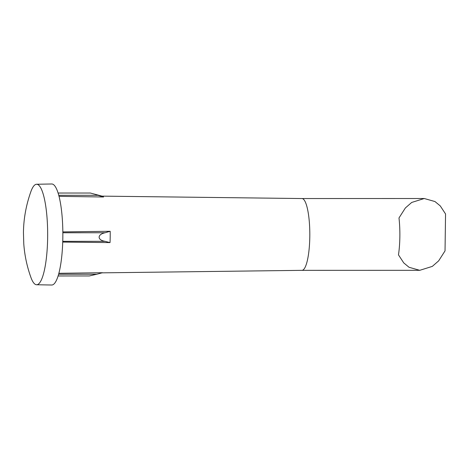 <?xml version="1.0" encoding="UTF-8"?>
<svg xmlns="http://www.w3.org/2000/svg" width="469" height="469" viewBox="0 0 469 469"><rect width="100%" height="100%" fill="white"/><g stroke="black" fill="none" stroke-linecap="round" stroke-linejoin="round"><path stroke-width="0.7" d="M36.605 284.747A50.247 11.027 90 0 0 47.645 237.742A50.247 11.027 -90 0 0 36.582 184.258A50.247 11.027 -90 0 0 30.913 191.528C26.088 205.1 23.597 218.818 23.45 232.677L23.761 243.563C24.558 255.107 26.95 266.415 30.936 277.484A50.247 11.027 90 0 0 36.605 284.747L51.731 285.017A50.517 11.086 90 0 0 62.828 237.754A50.517 11.086 -90 0 0 51.707 183.983L36.582 184.258M98.871 273.691L102.295 272.782A38.358 8.419 -90 0 0 102.506 272.718L58.871 273.304M424.263 198.516L434.974 201.547L440.285 205.938L445.55 213.975L445.034 250.88L438.644 260.875L432.318 266.386L419.761 270.314L409.05 267.283L403.739 262.892L398.474 254.86A35.902 7.879 -90 0 0 399.858 236.739A35.902 7.879 -90 0 0 398.99 217.956L405.38 207.955L411.706 202.444L424.263 198.516L301.936 198.545A35.902 7.879 -90 0 1 309.798 236.757A35.902 7.879 90 0 1 301.96 270.343A35.902 7.879 90 0 1 301.942 270.343L102.06 272.847M110.027 242.59A38.358 8.419 -90 0 0 110.197 236.962A38.358 8.419 -90 0 0 110.186 231.281L105.15 232.747C97.2 234.336 97.118 240.075 105.033 241.33L110.027 242.59L62.729 242.074M58.613 274.242L96.819 274.236L102.506 272.718M96.819 274.236L89.327 275.96L58.103 275.965M58.086 193.035L90.324 193.023L102.277 196.194A38.358 8.419 -90 0 1 103.567 196.992L96.034 194.746M102.043 196.13L301.942 198.545A35.902 7.879 -90 0 0 301.925 198.545M103.567 196.992L59.018 196.341M62.834 231.903L110.186 231.281M62.846 232.759L105.15 232.747M62.752 241.342L105.033 241.33M58.748 195.309L97.921 195.297M419.761 270.314L301.948 270.343"/></g></svg>
